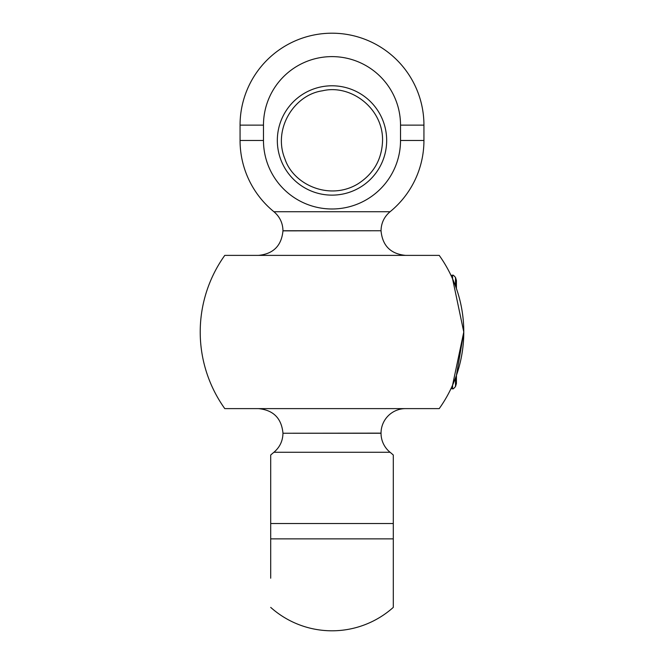 <?xml version="1.0" encoding="UTF-8"?>
<svg xmlns="http://www.w3.org/2000/svg" width="664" height="664" viewBox="0 0 664 664"><rect width="100%" height="100%" fill="white"/><g stroke="black" fill="none" stroke-linecap="round" stroke-linejoin="round"><path stroke-width="1" d="M455.504 377.957L455.504 386.539C453.728 388.623 452.757 389.336 452.574 388.697L452.574 385.17L463.779 332L452.574 278.83L452.574 275.303C452.765 274.664 453.736 275.377 455.504 277.461L455.504 286.043M463.779 332L456.434 375.376L456.409 383.12M439.219 408.617A131.779 131.779 0 0 0 439.219 255.383L224.781 255.383A131.779 131.779 0 0 0 224.781 408.617L439.219 408.617M456.409 375.459L456.409 383.543L456.434 375.376M455.504 277.461A183.878 183.878 0 0 1 456.409 280.457L456.409 288.541M450.956 275.303L452.574 275.303M332 85.789A54.672 54.672 0 0 1 386.672 140.461A54.672 54.672 0 0 1 332 195.133A54.672 54.672 0 0 1 277.328 140.461A54.672 54.672 0 0 1 332 85.789M263.475 125.139A68.525 68.525 0 0 1 332 56.614A68.525 68.525 0 0 1 400.525 125.139L400.525 140.461A68.525 68.525 0 0 1 332 208.986A68.525 68.525 0 0 1 263.475 140.461L263.475 125.139L240.061 125.139L240.061 140.461A91.939 91.939 0 0 0 273.933 211.741C279.793 216.721 282.806 223.062 282.964 230.748L282.964 230.864C281.511 245.755 273.344 253.93 258.445 255.383M270.704 468.867L270.704 578.211M270.704 607.386A91.939 91.939 0 0 0 393.296 607.386L393.296 468.867M270.704 523.539L270.704 455.014L270.704 523.539L393.296 523.539L393.296 455.014A91.939 91.939 0 0 0 390.067 452.259A24.518 24.518 0 0 1 381.036 433.252L282.964 433.252C282.806 440.938 279.793 447.279 273.933 452.259L390.067 452.259M282.964 433.252L381.036 433.135A24.518 24.518 0 0 1 405.555 408.617M282.964 230.748L381.036 230.748C381.194 223.062 384.207 216.721 390.067 211.741A91.939 91.939 0 0 0 423.939 140.461L423.939 125.139L400.525 125.139M423.939 140.461L400.525 140.461M390.067 211.741L273.933 211.741M263.475 140.461L240.061 140.461M381.036 230.748L282.964 230.864M270.704 538.861L393.296 538.861M455.504 386.539A183.878 183.878 0 0 0 456.409 383.543M456.409 280.457L456.409 280.88M452.574 388.697L450.956 388.697M382.564 140.461C383.095 107.975 350.409 83.979 322.521 90.794C294.094 94.728 272.531 129.065 284.989 159.078C293.48 184.866 329.618 200.901 357.738 183.986C373.683 173.852 381.958 159.343 382.564 140.461M381.036 230.864C382.489 245.755 390.656 253.93 405.555 255.383M423.939 125.139A91.939 91.939 0 0 0 332 33.2A91.939 91.939 0 0 0 240.061 125.139M273.933 452.259A91.939 91.939 0 0 0 270.704 455.014M282.964 433.135C281.511 418.245 273.344 410.07 258.445 408.617"/></g></svg>
